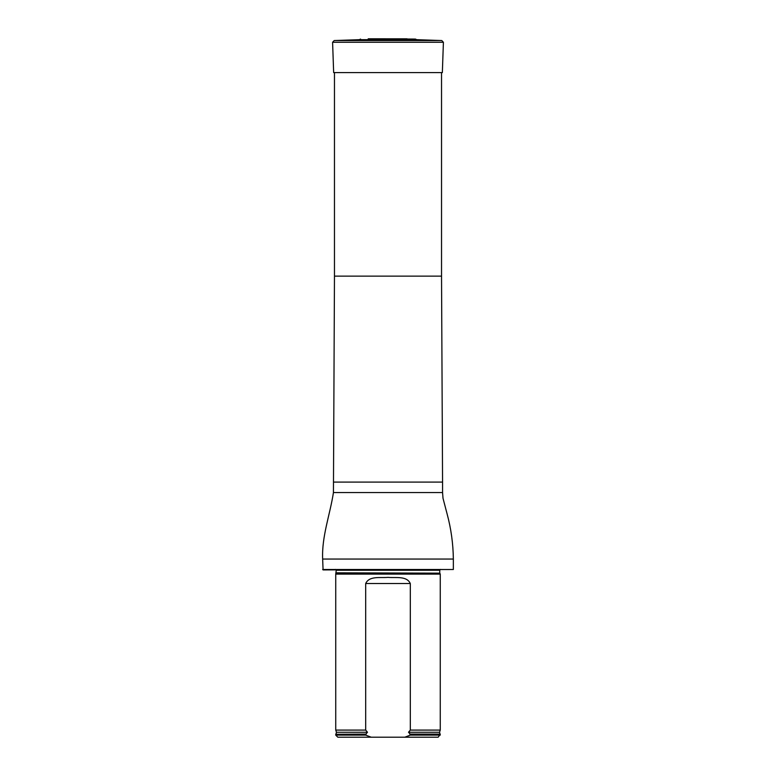 <?xml version="1.0" encoding="UTF-8"?>
<svg xmlns="http://www.w3.org/2000/svg" width="776" height="776" viewBox="0 0 776 776"><rect width="100%" height="100%" fill="white"/><g stroke="black" fill="none" stroke-linecap="round" stroke-linejoin="round"><path stroke-width="1.16" d="M322.651 569.497L453.349 569.497L323.078 569.914L322.651 559.05C321.671 536.303 330.052 514.74 333.438 492.547L334.466 276.13L334.466 72.585M336.173 573.163L439.827 573.163L440.264 574.104L335.736 574.104L336.25 570.234L335.407 569.4M371.161 737.2L365.69 735.105L335.736 735.105L337.822 737.2L438.178 737.2L440.264 734.271L410.31 734.271L410.31 735.105L440.264 735.105M410.31 735.105L404.839 737.2M335.736 735.105L335.736 734.271L365.69 734.271L367.494 732.253L365.69 730.09L365.69 583.513C369.357 575.588 380.424 578.12 387.981 577.363C395.576 578.12 406.653 575.588 410.31 583.513L410.31 730.09L408.506 732.253L410.31 734.271M365.69 735.105L365.69 734.271M365.69 730.09L335.736 730.09L335.736 574.104M408.506 732.253L439.526 732.253L440.264 730.09L410.31 730.09M440.264 730.09L440.264 574.104M415.441 39.072L368.193 38.8L415.441 39.072L416.663 39.673L359.337 39.673L334.204 40.556L441.796 40.556L443.406 42.282L332.594 42.282L333.651 72.585L442.349 72.585L443.406 42.282M334.466 276.13L441.534 276.13L441.534 72.585M333.438 482.1L442.562 482.1L441.534 276.13M333.438 492.547L442.562 492.547L442.562 482.1M322.651 559.05L453.349 559.05C453.165 543.782 451.099 528.766 447.131 514.013L443.009 498.289L442.562 492.547M439.827 573.163L336.25 572.814M439.75 572.814L439.75 570.234L336.25 570.234M366.204 734.096L335.736 734.271M439.526 732.253L440.05 734.096L409.796 734.096M367.494 732.253L336.474 732.253L335.95 734.096M410.31 583.513L365.69 583.513M453.349 569.497L453.349 559.05M439.75 570.234L440.593 569.4M336.474 732.253L335.736 730.09M360.559 39.072L359.337 39.673M368.901 38.829L368.193 38.8M407.099 38.829L368.377 38.8M416.663 39.673L441.796 40.556M334.204 40.556L332.594 42.282"/></g></svg>
